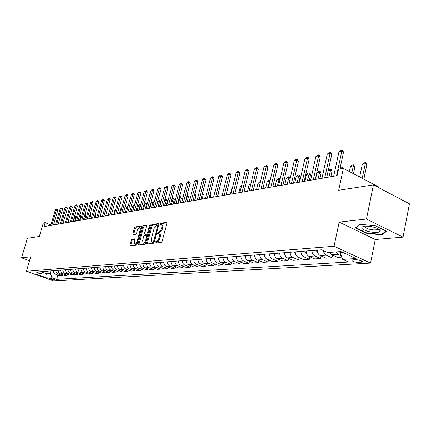 <?xml version="1.0" encoding="UTF-8"?>
<svg xmlns="http://www.w3.org/2000/svg" width="431" height="431" viewBox="0 0 431 431"><rect width="100%" height="100%" fill="white"/><g stroke="black" fill="none" stroke-linecap="round" stroke-linejoin="round"><path stroke-width="0.65" d="M154.998 242.454L155.214 243.106L161.307 242.427L162.148 241.349L166.867 223.28L166.646 222.364L160.429 223.247L159.853 223.996L159.998 224.632L161.172 224.529L161.722 224.896L162.013 226.517L161.458 228.931L158.797 232.352L158.01 232.454L157.434 233.203L157.579 233.844L158.894 233.801L159.47 234.491L159.589 235.779L159.028 238.208L157.681 240.789L156.787 241.495L155.58 241.71L154.998 242.454M159.034 233.877L160.041 234.351L160.445 235.31L159.669 239.28L158.333 241.376L156.448 242.066L155.833 243.036M166.921 222.805L161.296 223.614L160.682 224.546M161.48 224.653L162.471 225.127L162.87 226.065L162.325 229.292L159.664 232.713L158.877 232.815L158.263 233.769M54.71 280.145L54.979 280.069C54.15 279.31 52.507 278.782 50.044 278.48L49.786 278.555C50.61 279.315 52.253 279.848 54.71 280.145M131.934 239.189L131.159 240.202L129.86 245.018L130.043 245.912L136.315 245.223L137.106 244.194L141.745 226.878L141.562 226L135.248 226.9L134.472 227.918L132.915 233.694L133.093 234.572L135.819 234.227L136.605 233.203L137.381 230.321C137.979 228.543 138.755 227.627 139.719 227.573L140.21 229.928L137.16 241.312C136.562 243.089 135.787 244 134.833 244.048L134.332 241.646L134.844 239.755L134.655 238.866L131.934 239.189L132.78 239.528L132.005 240.546L130.647 245.853M366.469 219.034L339.165 222.105L375.272 239.512L403.039 237.136L366.469 219.034L373.429 184.899L338.691 190.26L343.367 168.386L338.475 169.275L337.107 175.638L43.978 226.614L45.158 222.644L43.326 222.972L39.329 236.463L27.401 238.305L21.55 257.824L29.534 260.733M339.165 222.105L334.057 246.257L26.399 271.277L30.703 256.795L21.55 257.824M146.465 243.132L146.755 244.054L153.334 243.316L154.158 242.26L158.85 224.427L158.646 223.527L151.944 224.481L151.136 225.532L146.465 243.132L147.327 243.483L147.273 243.994M144.697 244.285L138.232 244.997L138.039 244.086L142.683 226.744L143.475 225.709L146.292 225.316L146.486 226.2L144.6 233.257L144.794 234.157L146.712 233.92L147.515 232.875L149.482 225.488L150.112 224.756L150.247 225.381L145.506 243.24L144.697 244.285M369.884 226.868L367.282 226.162M373.429 184.899L409.45 203.809L403.039 237.136M355.09 259.607L351.739 260.038C352.057 261.369 354.433 262.183 358.867 262.479L362.261 262.053C361.943 260.717 359.556 259.898 355.09 259.607M334.057 246.257L370.552 263.093L53.552 280.964L26.399 271.277M57.862 275.075L56.628 279.353L348.512 262.026L342.699 259.381L356.065 258.535L340.905 251.569L327.646 252.544L321.634 249.813L36.252 272.047L40.783 273.669L44.738 271.385M56.628 279.353L52.194 277.758L47.184 278.076L35.859 274.03L40.783 273.669M378.337 187.48L378.472 186.833L343.367 168.386M375.272 239.512L370.552 263.093M50.944 224.912L45.158 222.644M342.699 259.381L339.914 252.421L340.075 251.629M339.914 252.421L342.37 252.243M47.405 271.18L46.661 273.717L50.185 273.459L50.928 270.905M43.041 272.414L46.661 273.717L47.184 278.076M341.271 255.815L338.039 254.344L335.787 251.946M329.618 252.399L331.859 254.775L337.624 257.393L341.788 257.118M332.554 255.093L331.994 257.765L326.24 255.168C324.662 254.355 323.713 252.835 323.395 250.616M317.372 250.147C317.448 252.776 318.407 254.586 320.255 255.594L325.981 258.164L331.994 257.765M321.068 255.96L320.519 258.53L314.808 255.976C312.971 254.98 312.012 253.18 311.942 250.573M306.145 251.02C306.215 253.611 307.168 255.394 309 256.38L314.689 258.912L320.519 258.53M309.927 256.795L309.388 259.263L303.715 256.752C301.889 255.777 300.94 253.999 300.87 251.435M295.251 251.871C295.316 254.419 296.259 256.181 298.08 257.151L303.736 259.64L309.388 259.263M299.114 257.603L298.591 259.979L292.956 257.512C291.14 256.547 290.203 254.802 290.133 252.27M284.675 252.695C284.74 255.206 285.678 256.941 287.482 257.894L293.096 260.346L298.591 259.979M288.614 258.39L288.102 260.674L282.504 258.244C280.705 257.296 279.773 255.578 279.708 253.083M274.407 253.493C274.472 255.971 275.398 257.679 277.192 258.616L282.768 261.03L288.102 260.674M278.415 259.15L277.914 261.353L272.36 258.956C270.571 258.024 269.644 256.326 269.585 253.87M264.435 254.274C264.494 256.709 265.415 258.395 267.193 259.322L272.737 261.698L277.914 261.353M268.508 259.882L268.017 262.01L262.495 259.651C260.723 258.729 259.807 257.059 259.748 254.635M254.743 255.028C254.796 257.431 255.712 259.09 257.479 260.001L262.98 262.344L268.017 262.01M258.869 260.593L258.395 262.646L252.911 260.324C251.149 259.419 250.244 257.77 250.19 255.384M245.32 255.761C245.374 258.131 246.279 259.769 248.035 260.669L253.498 262.969L258.395 262.646M249.501 261.283L249.037 263.266L243.59 260.976C241.845 260.087 240.94 258.46 240.891 256.106M236.156 256.472C236.21 258.815 237.104 260.426 238.849 261.31L244.269 263.583L249.037 263.266M240.385 261.956L239.932 263.869L234.529 261.617C232.788 260.733 231.894 259.133 231.846 256.811M227.239 257.167C227.288 259.478 228.177 261.067 229.906 261.94L235.294 264.176L239.932 263.869M231.512 262.608L231.07 264.456L225.704 262.237C223.98 261.369 223.091 259.791 223.048 257.496M218.56 257.846C218.609 260.125 219.492 261.692 221.205 262.549L226.555 264.758L231.07 264.456M222.875 263.239L222.444 265.033L217.111 262.84C215.403 261.983 214.525 260.426 214.476 258.164M210.112 258.503C210.156 260.75 211.028 262.296 212.736 263.147L218.043 265.324L222.444 265.033M214.46 263.853L214.04 265.588L208.749 263.427C207.047 262.587 206.18 261.046 206.137 258.815M201.88 259.144C201.923 261.364 202.791 262.888 204.483 263.729L209.757 265.873L214.04 265.588M206.266 264.451L205.851 266.132L200.598 263.998C198.912 263.169 198.05 261.649 198.007 259.446M193.864 259.769C193.902 261.956 194.764 263.465 196.444 264.289L201.676 266.406L205.851 266.132M198.276 265.033L197.872 266.66L192.657 264.559C190.981 263.74 190.125 262.242 190.087 260.065M186.047 260.378C186.084 262.538 186.941 264.031 188.606 264.844L193.805 266.929L197.872 266.66M190.491 265.598L190.093 267.177L184.915 265.103C183.25 264.295 182.405 262.813 182.367 260.663M178.429 260.97C178.461 263.109 179.307 264.575 180.966 265.377L186.122 267.435L190.093 267.177M182.895 266.148L182.507 267.678L177.367 265.631C175.713 264.833 174.873 263.373 174.835 261.251M170.994 261.552C171.032 263.659 171.867 265.108 173.515 265.905L178.633 267.937L182.507 267.678M175.482 266.687L175.105 268.168L170.003 266.148C168.365 265.361 167.524 263.917 167.492 261.822M163.748 262.113C163.78 264.198 164.61 265.631 166.242 266.412L171.328 268.421L175.105 268.168M168.252 267.209L167.88 268.648L162.816 266.654C161.189 265.879 160.359 264.451 160.327 262.382M156.668 262.668C156.701 264.726 157.525 266.142 159.147 266.913L164.195 268.89L167.88 268.648M161.194 267.716L160.833 269.116L155.801 267.15C154.185 266.38 153.366 264.973 153.334 262.926M149.762 263.206C149.794 265.237 150.613 266.638 152.218 267.398L157.229 269.353L160.833 269.116M154.303 268.211L153.948 269.569L148.954 267.629C147.348 266.87 146.535 265.48 146.508 263.46M143.022 263.729C143.049 265.738 143.857 267.123 145.457 267.877L150.43 269.806L153.948 269.569M147.569 268.696L147.224 270.016L142.262 268.098C140.673 267.349 139.865 265.975 139.838 263.977M136.433 264.241C136.46 266.229 137.263 267.597 138.847 268.341L143.787 270.242L147.224 270.016M140.996 269.165L140.657 270.452L135.733 268.556C134.154 267.818 133.351 266.46 133.324 264.483M129.995 264.742C130.022 266.708 130.819 268.055 132.392 268.793L137.3 270.673L140.657 270.452M134.569 269.628L134.235 270.878L129.348 269.009C127.781 268.276 126.983 266.934 126.962 264.979M123.708 265.232C123.729 267.177 124.521 268.508 126.084 269.235L130.954 271.094L134.235 270.878M128.287 270.075L127.959 271.293L123.11 269.445C121.553 268.723 120.761 267.398 120.739 265.464M117.561 265.711C117.582 267.635 118.369 268.949 119.92 269.671L124.753 271.508L127.959 271.293M122.145 270.517L121.828 271.702L117.006 269.876C115.46 269.159 114.678 267.85 114.657 265.938M111.548 266.18C111.57 268.082 112.351 269.386 113.886 270.092L118.692 271.907L121.828 271.702M116.138 270.943L115.826 272.101L111.042 270.291C109.506 269.59 108.731 268.292 108.709 266.401M105.67 266.638C105.687 268.518 106.462 269.806 107.992 270.506L112.76 272.3L115.826 272.101M110.266 271.363L109.959 272.489L105.207 270.706C103.682 270.005 102.912 268.723 102.89 266.854M99.917 267.085C99.938 268.944 100.703 270.221 102.222 270.91L106.958 272.688L109.959 272.489M104.517 271.772L104.216 272.866L99.496 271.104C97.982 270.415 97.217 269.149 97.201 267.301M94.292 267.527C94.308 269.364 95.068 270.625 96.576 271.309L101.28 273.065L104.216 272.866M98.888 272.171L98.597 273.243L93.91 271.498C92.406 270.813 91.647 269.558 91.631 267.732M88.781 267.953C88.797 269.774 89.556 271.018 91.054 271.697L95.72 273.432L98.597 273.243M93.382 272.564L93.091 273.604L88.441 271.88C86.949 271.207 86.195 269.968 86.178 268.157M83.393 268.373C83.409 270.172 84.158 271.406 85.645 272.08L90.278 273.793L93.091 273.604M87.989 272.947L87.709 273.965L83.086 272.257C81.604 271.589 80.861 270.361 80.845 268.572M78.113 268.788C78.13 270.566 78.873 271.789 80.349 272.451L84.95 274.148L87.709 273.965M82.709 273.319L82.429 274.315L77.844 272.624C76.373 271.966 75.63 270.754 75.619 268.982M72.941 269.186C72.958 270.948 73.696 272.16 75.161 272.812L79.73 274.493L82.429 274.315M77.537 273.685L77.262 274.655L72.71 272.985C71.25 272.333 70.512 271.131 70.501 269.38M67.877 269.585L68.432 271.794L69.8 273.055L74.617 274.833L77.262 274.655M72.467 274.046L72.198 274.989L67.128 273.076L65.878 271.686L65.485 269.768M62.915 269.968L63.309 271.875L64.822 273.405L69.606 275.161L72.198 274.989M67.5 274.396L67.236 275.317L62.204 273.426L60.96 272.047L60.572 270.151M58.056 270.35L58.444 272.236L59.947 273.75L64.698 275.49L67.236 275.317M62.635 274.741L62.376 275.641L57.377 273.766L56.143 272.403L55.755 270.528M53.288 270.722L53.67 272.586L55.163 274.084L59.882 275.808L62.376 275.641M50.185 273.459L52.194 277.758M359.842 224.222L355.419 227.951L366.307 233.219L381.726 234.911L386.602 231.302L375.611 225.882L359.842 224.222M377.723 228.791L378.143 228.834M381.877 234.162L381.726 234.911M366.393 232.794L366.307 233.219M158.904 223.958L152.8 224.837L151.992 225.892L147.327 243.483M153.08 241.996L153.657 241.252L157.773 225.623L157.627 224.993L156.744 225.106L154.12 228.5L151.238 239.447L151.545 241.839L154.163 242.238M158.592 225.413L157.746 225.068M152.563 242.314L152.267 242.087M153.948 242.346L153.134 242.443M146.54 225.742L144.32 226.059L143.528 227.094L138.836 244.937M145.5 234.41L147.952 234.033M142.639 240.617L143.167 243.046C144.153 242.998 144.945 242.071 145.554 240.266L146.637 236.188L146.346 235.283L144.525 235.515L143.722 236.554L142.639 240.617M143.803 243.305L145.834 242.012M147.483 235.795L147.203 235.633M134.898 239.27L132.78 239.528M135.474 244.307L137.403 243.089M141.201 228.915L139.935 227.665M141.804 226.42L136.088 227.245L135.312 228.268L133.702 234.507M363.861 179.156L366.878 164.594L365.224 163.705L362.326 164.238L359.675 176.958M362.326 164.238L364.066 162.891L365.515 162.622L366.878 164.594M362.202 178.283L365.515 162.622M333.68 176.236L338.976 151.701L340.754 150.333L342.182 150.036L341.842 151.114L343.555 152.041L339.914 169.011M338.976 151.701L341.842 151.114L336.541 175.74M342.182 150.036L343.555 152.041M353.474 173.698L354.934 166.759L353.291 165.887L350.478 166.404L349.39 171.554M350.478 166.404L352.197 165.078L353.603 164.82L354.934 166.759M351.825 172.831L353.603 164.82M317.728 252.518L315.891 250.266M340.226 167.546L342.042 166.948L343.098 168.435M342.677 168.51L341.713 168.004L340.064 168.305M341.562 168.715L342.042 166.948M306.479 253.309L304.792 251.128M328.325 170.159L329.494 169.254L330.819 169.011L332.096 170.902L330.475 170.062L328.26 170.466M330.836 176.732L332.096 170.902M328.955 177.06L330.819 169.011M321.973 178.272L327.274 154.099L329.02 152.752L330.41 152.466L330.049 153.533L331.751 154.438L326.736 177.443M327.274 154.099L330.049 153.533L324.748 177.787M330.41 152.466L331.751 154.438M310.627 180.244L315.923 156.426L317.647 155.095L318.994 154.821L318.617 155.877L320.308 156.765L315.293 179.436M315.923 156.426L318.617 155.877L313.315 179.775M318.994 154.821L320.308 156.765M299.62 182.162L304.911 158.683L306.608 157.374L307.917 157.105L307.524 158.145L309.205 159.017L304.194 181.365M304.911 158.683L307.524 158.145L302.228 181.704M307.917 157.105L309.205 159.017M295.558 254.053L294.017 251.968M319.915 178.628L321.176 172.885L319.565 172.055L316.995 172.524L315.47 179.404M316.995 172.524L318.638 171.258L319.921 171.021L321.176 172.885M318.046 178.957L319.921 171.021M288.937 184.015L294.222 160.871L295.898 159.583L297.169 159.319L296.76 160.354L298.43 161.21L293.425 183.234M294.222 160.871L296.76 160.354L291.469 183.579M297.169 159.319L298.43 161.21M368.246 231.469C375.541 233.031 379.549 232.799 380.277 230.763C379.781 229.475 377.578 228.279 373.677 227.18C369.459 226.14 366.011 225.882 363.333 226.404C360.176 227.746 361.814 229.432 368.246 231.469M365.116 226.162L365.105 226.173C364.448 227.169 365.881 228.188 369.41 229.227C373.284 230.132 375.956 230.165 377.421 229.335L377.572 228.554L377.421 229.335M386.079 231.043L381.446 234.48L366.501 232.848L355.952 227.74L360.095 224.249M356.006 227.455L355.952 227.74M284.956 254.759L283.56 252.781M309.302 180.476L310.568 174.808L308.962 173.995L306.468 174.453L304.943 181.235M306.468 174.453L308.084 173.197L309.334 172.966L310.568 174.808M307.443 180.799L309.334 172.966M278.566 185.82L283.846 162.999L285.494 161.727L286.728 161.474L286.308 162.492L287.967 163.333L282.968 185.055M283.846 162.999L286.308 162.492L281.028 185.395M286.728 161.474L287.967 163.333M274.655 255.438L273.399 253.573M298.99 182.27L300.256 176.678L298.661 175.875L296.232 176.322L294.718 183.013M296.232 176.322L297.832 175.088L299.049 174.862L300.256 176.678M297.142 182.588L299.049 174.862M268.491 187.571L273.76 165.062L275.387 163.812L276.589 163.565L276.158 164.572L277.801 165.402L272.812 186.822M273.76 165.062L276.158 164.572L270.883 187.156M276.589 163.565L277.801 165.402M264.65 256.089L263.53 254.344M290.203 178.482L288.646 177.707L286.286 178.138L284.767 184.743M286.286 178.138L287.86 176.92L289.045 176.705L290.208 178.456M287.132 184.333L289.045 176.705M258.702 189.274L263.961 167.072L265.566 165.838L266.73 165.596L266.288 166.598L267.926 167.406L262.942 188.536M263.961 167.072L266.288 166.598L261.024 188.87M266.73 165.596L267.926 167.406M254.931 256.714L253.934 255.087M279.913 179.986L278.905 179.49L276.605 179.91L275.091 186.424M276.605 179.91L278.162 178.709L279.315 178.499L280.037 179.463M277.392 186.025L279.315 178.499M249.188 190.928L254.435 169.022L256.019 167.804L257.151 167.573L256.698 168.559L258.32 169.361L253.353 190.206M254.435 169.022L256.698 168.559L251.445 190.534M257.151 167.573L258.32 169.361M245.476 257.312L244.609 255.815M269.919 181.462L267.188 181.629L265.679 188.061M267.188 181.629L268.723 180.444L270.156 180.46M267.915 187.674L269.844 180.239M239.932 192.538L245.169 170.924L246.731 169.717L247.83 169.491L247.367 170.471L248.983 171.258L244.027 191.827M245.169 170.924L247.367 170.471L242.13 192.156M247.83 169.491L248.983 171.258M236.285 257.883L235.531 256.526M260.211 182.911L258.024 183.31L256.515 189.656M258.024 183.31L259.537 182.135L260.432 181.974M258.692 189.279L260.222 182.857M230.935 194.101L236.15 172.772L237.696 171.581L238.769 171.36L238.295 172.33L239.895 173.106L234.949 193.406M236.15 172.772L238.295 172.33L233.069 193.729M238.769 171.36L239.895 173.106M227.342 258.438L226.695 257.21M250.691 184.646L249.096 184.937L247.593 191.208M249.096 184.937L250.912 183.725M222.175 195.626L227.374 174.571L228.899 173.397L229.944 173.181L229.459 174.14L231.048 174.9L226.119 194.941M227.374 174.571L229.459 174.14L224.255 195.265M229.944 173.181L231.048 174.9M218.636 258.966L218.097 257.883M241.435 186.337L240.401 186.531L238.898 192.716M240.401 186.531L241.619 185.594M213.641 197.112L218.829 176.317L220.333 175.164L221.351 174.954L220.861 175.902L222.439 176.651L217.526 196.434M218.829 176.317L220.861 175.902L215.672 196.757M221.351 174.954L222.439 176.651M210.166 259.473L209.725 258.535M232.428 187.986L231.926 188.078L230.429 194.192M231.926 188.078L232.519 187.62M205.339 198.556L210.506 178.025L211.987 176.882L212.979 176.678L212.483 177.62L214.051 178.359L209.154 197.888M210.506 178.025L212.483 177.62L207.311 198.212M212.979 176.678L214.051 178.359M201.918 259.963L201.568 259.171M197.247 199.962L202.392 179.689L203.858 178.558L204.822 178.359L204.321 179.291L205.878 180.018L200.997 199.311M202.392 179.689L204.321 179.291L199.17 199.628M204.822 178.359L205.878 180.018M193.88 260.432L193.616 259.791M217.79 196.391L218.803 191.299M218.856 191.078L219.029 191.407M189.36 201.331L194.489 181.306L195.938 180.196L196.875 180.002L196.369 180.923L197.91 181.634L193.05 200.69M194.489 181.306L196.369 180.923L191.235 201.008M196.875 180.002L197.91 181.634M186.052 260.884L185.863 260.394M209.881 197.764L211.115 192.84L210.49 192.555M210.646 191.935L211.115 192.84M181.672 202.672L186.779 182.884L188.207 181.785L189.128 181.596L188.611 182.512L190.146 183.213L185.303 202.037M186.779 182.884L188.611 182.512L183.498 202.355M189.128 181.596L190.146 183.213M178.429 261.315L178.305 260.981M202.166 199.106L203.394 194.241L202.398 193.783M202.651 192.786L203.394 194.241M174.172 203.976L179.258 184.425L181.57 183.159L181.047 184.059L182.572 184.754L177.75 203.351M179.258 184.425L181.047 184.059L175.956 203.664M181.57 183.159L182.572 184.754M194.742 194.069L195.857 195.604L194.505 194.995M194.634 200.415L195.857 195.604M194.629 194.5L194.877 194.047M166.856 205.248L171.926 185.928L174.194 184.678L173.671 185.572L175.18 186.257L170.38 204.633M171.926 185.928L173.671 185.572L168.596 204.946M174.194 184.678L175.18 186.257M186.984 195.496L187.781 195.507L188.503 196.94L186.768 196.337M187.28 201.692L188.503 196.94M185.578 201.988L187.539 195.394M159.718 206.487L164.766 187.393L166.996 186.16L166.468 187.049L167.971 187.722L163.187 205.883M164.766 187.393L166.468 187.049L161.415 206.19M166.996 186.16L167.971 187.722M179.404 196.962L180.611 196.822L181.322 198.244L179.872 197.597L179.21 197.716M180.104 202.942L181.322 198.244M178.407 203.238L180.368 196.714M152.752 207.699L157.778 188.826L159.971 187.609L159.438 188.487L160.93 189.15L156.167 207.106M157.778 188.826L159.438 188.487L154.411 207.408M159.971 187.609L160.93 189.15M171.953 198.605L173.364 198.007L174.307 199.515L172.863 198.874L171.834 199.063M173.095 204.159L174.307 199.515M171.409 204.456L173.364 198.007M145.953 208.884L150.952 190.227L153.113 189.026L152.574 189.893L154.056 190.55L149.315 208.297M150.952 190.227L152.574 189.893L147.569 208.599M153.113 189.026L154.056 190.55M164.68 200.21L166.528 199.267L167.449 200.754L166.021 200.129L164.637 200.383M166.242 205.355L167.449 200.754M164.572 205.646L166.528 199.267M139.31 210.037L144.288 191.59L146.416 190.405L145.872 191.267L147.343 191.914L142.623 209.461M144.288 191.59L145.872 191.267L140.889 209.762M146.416 190.405L147.343 191.914M159.551 206.519L160.752 201.972L159.33 201.352L157.746 201.638L156.302 207.079M157.746 201.638L159.842 200.496L160.752 201.972M157.886 206.805L159.842 200.496M132.818 211.163L137.775 192.926L139.87 191.757L139.321 192.609L140.781 193.244L136.083 210.597M137.775 192.926L139.321 192.609L134.364 210.899M139.87 191.757L140.781 193.244M153.986 203.066L152.79 202.548L151.243 202.829L149.805 208.211M151.243 202.829L153.301 201.697L154.045 202.839M151.351 207.941L153.301 201.697M126.477 212.267L131.407 194.23L133.47 193.072L132.92 193.918L134.37 194.548L129.693 211.707M131.407 194.23L132.92 193.918L127.985 212.004M133.47 193.072L134.37 194.548M147.24 204.078L146.4 203.718L144.886 203.992L143.453 209.315M144.886 203.992L146.157 203.017L146.912 202.877L147.397 203.491M144.967 209.051L146.912 202.877M120.276 213.345L125.184 195.507L127.215 194.365L126.666 195.2L128.104 195.825L123.449 212.795M125.184 195.507L126.666 195.2L121.752 213.092M127.215 194.365L128.104 195.825M140.646 205.075L138.663 205.129L137.236 210.398M138.663 205.129L139.919 204.165L140.899 204.138M138.717 210.139L140.662 204.03M114.215 214.401L119.101 196.751L121.106 195.626L120.551 196.455L121.978 197.069L117.345 213.857M119.101 196.751L120.551 196.455L115.659 214.148M121.106 195.626L121.978 197.069M134.208 206.056L132.576 206.244L131.159 211.454M132.576 206.244L134.445 205.172M132.608 211.201L134.38 205.42M108.289 215.43L113.154 197.969L115.125 196.859L114.571 197.678L115.987 198.287L111.376 214.897M113.154 197.969L114.571 197.678L109.7 215.188M115.125 196.859L115.987 198.287M127.888 207.101L126.622 207.333L125.211 212.488M126.622 207.333L128.099 206.341M102.492 216.437L107.33 199.165L109.275 198.066L108.714 198.88L110.126 199.478L105.536 215.909M107.33 199.165L108.714 198.88L103.871 216.2M109.275 198.066L110.126 199.478M121.682 208.232L120.793 208.399L119.387 213.501M120.793 208.399L121.865 207.575M96.819 217.423L101.635 200.329L103.548 199.246L102.987 200.054L104.388 200.641L99.825 216.901M101.635 200.329L102.987 200.054L98.171 217.192M103.548 199.246L104.388 200.641M115.616 209.342L115.088 209.439L113.687 214.493M115.088 209.439L115.724 208.949M91.27 218.388L96.059 201.471L97.945 200.399L97.384 201.202L98.774 201.783L94.233 217.876M96.059 201.471L97.384 201.202L92.59 218.161M97.945 200.399L98.774 201.783M109.684 210.43L108.106 215.462M85.834 219.336L90.602 202.592L92.46 201.53L91.9 202.322L93.279 202.899L88.759 218.829M90.602 202.592L91.9 202.322L87.132 219.11M92.46 201.53L93.279 202.899M80.516 220.263L85.257 203.685L87.094 202.635L86.529 203.427L87.897 203.992L83.398 219.756M85.257 203.685L86.529 203.427L81.782 220.042M87.094 202.635L87.897 203.992M100.116 216.852L101.016 212.655M101.091 212.381L101.263 212.758M75.306 221.168L80.021 204.757L81.831 203.723L81.27 204.504L82.628 205.064L78.156 220.672M80.021 204.757L81.27 204.504L76.546 220.952M81.831 203.723L82.628 205.064M94.836 217.768L95.978 213.717L95.466 213.507M95.623 212.946L95.978 213.717M70.205 222.051L74.897 205.808L76.68 204.784L76.115 205.56L77.467 206.115L73.017 221.566M74.897 205.808L76.115 205.56L71.417 221.841M76.68 204.784L77.467 206.115M89.659 218.673L90.796 214.654L90.031 214.342M90.268 213.507L90.796 214.654M65.205 222.924L69.87 206.837L71.632 205.824L71.067 206.594L72.408 207.139L67.979 222.439M69.87 206.837L71.067 206.594L66.396 222.714M71.632 205.824L72.408 207.139M84.961 214.288L85.715 215.575L84.708 215.171M84.584 219.551L85.715 215.575M60.302 223.775L64.946 207.85L66.686 206.848L66.121 207.607L67.451 208.146L63.045 223.296M64.946 207.85L66.121 207.607L61.471 223.57M66.686 206.848L67.451 208.146M79.708 215.252L80.193 215.29L80.732 216.481L79.498 215.979M79.606 220.419L80.732 216.481M79.546 215.807L79.977 215.204M55.502 224.61L60.119 208.836L61.838 207.844L61.272 208.599L62.592 209.137L58.212 224.142M60.119 208.836L61.272 208.599L56.644 224.411M61.838 207.844L62.592 209.137M74.558 216.2L75.317 216.184L75.851 217.364L74.364 216.885M74.725 221.265L75.851 217.364M73.216 221.529L75.102 216.098M50.793 225.429L55.389 209.805L57.081 208.825L56.515 209.574L57.829 210.102L53.471 224.966M55.389 209.805L56.515 209.574L51.914 225.235M57.081 208.825L57.829 210.102M331.859 254.775L338.039 254.344M320.255 255.594L326.24 255.168M309 256.38L314.808 255.976M298.08 257.151L303.715 256.752M287.482 257.894L292.956 257.512M277.192 258.616L282.504 258.244M267.193 259.322L272.36 258.956M257.479 260.001L262.495 259.651M248.035 260.669L252.911 260.324M238.849 261.31L243.59 260.976M229.906 261.94L234.529 261.617M221.205 262.549L225.704 262.237M212.736 263.147L217.111 262.84M204.483 263.729L208.749 263.427M196.444 264.289L200.598 263.998M188.606 264.844L192.657 264.559M180.966 265.377L184.915 265.103M173.515 265.905L177.367 265.631M166.242 266.412L170.003 266.148M159.147 266.913L162.816 266.654M152.218 267.398L155.801 267.15M145.457 267.877L148.954 267.629M138.847 268.341L142.262 268.098M132.392 268.793L135.733 268.556M126.084 269.235L129.348 269.009M119.92 269.671L123.11 269.445M113.886 270.092L117.006 269.876M107.992 270.506L111.042 270.291M102.222 270.91L105.207 270.706M96.576 271.309L99.496 271.104M91.054 271.697L93.91 271.498M85.645 272.08L88.441 271.88M80.349 272.451L83.086 272.257M75.161 272.812L77.844 272.624M70.081 273.173L72.71 272.985M65.103 273.523L67.678 273.34M60.221 273.863L62.748 273.685M55.437 274.202L57.916 274.024M361.367 260.874L361.065 262.35M359.341 260.146L358.867 262.479M157.234 241.974L156.361 241.619M159.901 238.564L159.028 238.208M160.294 237.066L159.422 236.705M158.877 232.815L158.01 232.454M159.664 232.713L158.797 232.352M162.325 229.292L161.458 228.931M162.719 227.8L161.851 227.439M161.296 223.614L160.429 223.247M166.819 222.482L166.544 222.364M156.448 242.066L155.58 241.71M151.992 225.892L151.136 225.532M152.8 224.837L151.944 224.481M154.346 241.538L153.657 241.252M158.463 225.914L157.773 225.623M138.895 244.431L138.039 244.086M143.528 227.094L142.683 226.744M144.32 226.059L143.475 225.709M145.743 234.507L144.886 234.157M147.569 234.275L146.712 233.92M148.183 233.149L147.515 232.875M150.144 225.769L149.482 225.488M146.222 240.541L145.554 240.266M147.305 236.463L146.637 236.188M137.807 241.575L137.16 241.312M140.856 230.192L140.21 229.928M133.755 234.038L132.915 233.694M135.312 228.268L134.472 227.918M136.088 227.245L135.248 226.9M130.706 245.358L129.86 245.018M132.005 240.546L131.159 240.202M362.347 261.606L362.261 262.053M158.489 225.354L157.692 225.02M152.843 242.432L151.976 242.077M145.651 234.507L144.794 234.157M144.024 243.391L143.167 243.046M147.294 235.638L146.524 235.321M135.684 244.388L134.833 244.048M377.642 228.726L380.277 230.763"/></g></svg>
